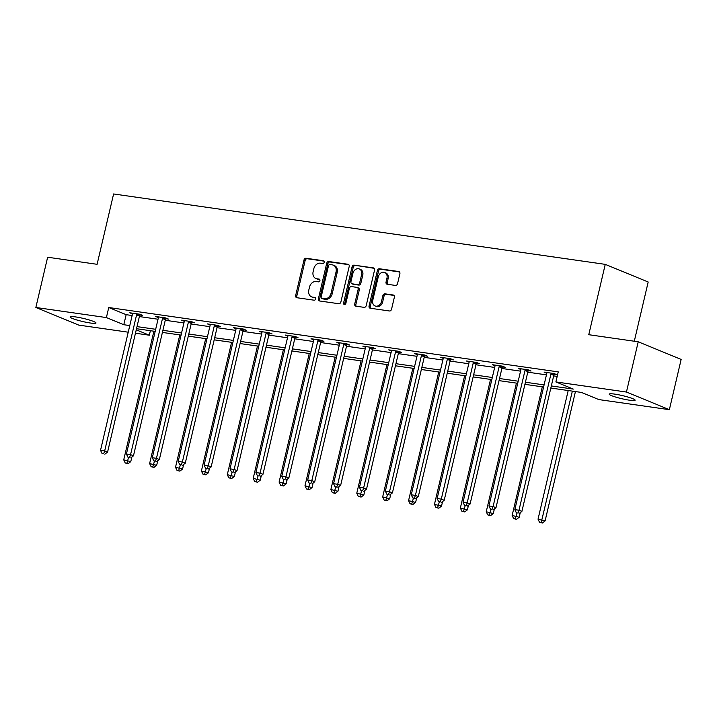 <?xml version="1.0" encoding="UTF-8"?>
<svg xmlns="http://www.w3.org/2000/svg" width="717" height="717" viewBox="0 0 717 717"><rect width="100%" height="100%" fill="white"/><g stroke="black" fill="none" stroke-linecap="round" stroke-linejoin="round"><path stroke-width="1.08" d="M324.209 262.288A1.425 1.138 -67.7 0 0 323.394 260.737L306.087 258.263A2.043 1.631 -67.7 0 0 303.99 260.002L295.664 295.512A2.043 1.631 -67.7 0 0 296.829 297.716L314.145 300.199A1.425 1.138 -67.7 0 0 314.79 297.438L312.549 297.116A6.534 5.207 -67.7 0 1 311.545 296.838A6.534 5.207 -67.7 0 1 308.812 290.053L309.511 287.096A6.534 5.207 -67.7 0 1 316.206 281.53L318.447 281.853A1.425 1.138 -67.7 0 0 319.092 279.083L316.851 278.77A6.534 5.207 -67.7 0 1 315.847 278.492A6.534 5.207 -67.7 0 1 313.123 271.707L313.813 268.75A6.534 5.207 -67.7 0 1 320.508 263.184L322.749 263.498A1.425 1.138 -67.7 0 0 324.209 262.288M629.598 400.22A13.309 1.586 13.2 0 1 616.028 397.182A13.309 1.586 13.2 0 1 609.217 394.135A13.309 1.586 13.2 0 1 614.747 394.117A13.309 1.586 13.2 0 1 628.325 397.155A13.309 1.586 13.2 0 1 635.128 400.211A13.309 1.586 13.2 0 1 629.598 400.22M90.467 323.026A13.309 1.586 13.2 0 1 76.889 319.988A13.309 1.586 13.2 0 1 70.087 316.941A13.309 1.586 13.2 0 1 75.617 316.923A13.309 1.586 13.2 0 1 89.195 319.961A13.309 1.586 13.2 0 1 95.997 323.017A13.309 1.586 13.2 0 1 90.467 323.026M395.443 285.429A2.043 1.631 -67.7 0 0 397.541 283.69L399.88 273.733A2.043 1.631 -67.7 0 0 398.706 271.528L379.481 268.767A2.043 1.631 -67.7 0 0 377.393 270.506L369.067 306.025A2.043 1.631 -67.7 0 0 370.232 308.229L389.456 310.981A2.043 1.631 -67.7 0 0 391.545 309.242L394.368 297.205A2.043 1.631 -67.7 0 0 393.203 295.001L384.975 293.827A2.043 1.631 -67.7 0 0 382.887 295.565L381.48 301.525A5.458 4.356 -67.7 0 1 375.054 305.953A5.458 4.356 -67.7 0 1 372.768 300.28L378.253 276.905A5.458 4.356 -67.7 0 1 384.679 272.478A5.458 4.356 -67.7 0 1 386.965 278.151L386.051 282.05A2.043 1.631 -67.7 0 0 387.216 284.255L395.443 285.429M128.226 332.195L78.771 325.106L35.85 307.476L47.636 257.224L97.1 264.304L113.6 193.966L605.256 264.358L588.765 334.705L638.229 341.794L626.443 392.038L669.364 409.676L598.82 399.575L581.415 392.423L550.826 388.04M35.85 307.476L106.394 317.577L123.799 324.72L129.777 325.581M551.319 385.943L573.295 389.089L555.89 381.937L558.247 371.89L108.751 307.521L106.394 317.577M555.89 381.937L626.443 392.038M349.206 266.473A2.043 1.631 -67.7 0 0 348.041 264.268L328.816 261.517A2.043 1.631 -67.7 0 0 326.719 263.256L318.393 298.765A2.043 1.631 -67.7 0 0 319.558 300.97L338.782 303.721A2.043 1.631 -67.7 0 0 340.88 301.982L349.206 266.473M354.144 265.147L373.378 267.898A2.043 1.631 -67.7 0 1 374.543 270.103L366.208 305.612A2.043 1.631 -67.7 0 1 364.119 307.351L355.892 306.177A2.043 1.631 -67.7 0 1 354.727 303.972L358.106 289.569A2.043 1.631 -67.7 0 0 356.941 287.365L351.482 286.576A2.043 1.631 -67.7 0 0 349.385 288.315L345.872 303.309A1.425 1.138 -67.7 0 1 343.586 302.986L352.056 266.885A2.043 1.631 -67.7 0 1 354.144 265.147L374.166 268.319M634.294 341.229L648.186 281.996L605.256 264.358M108.751 307.521L126.156 314.673L132.134 315.534M139.367 316.564L158.036 319.235M165.26 320.275L183.928 322.946M191.152 323.985L209.821 326.656M217.045 327.687L235.714 330.367M242.938 331.397L261.606 334.068M268.839 335.108L287.499 337.779M294.732 338.809L313.401 341.489M320.624 342.52L339.293 345.191M346.517 346.23L365.186 348.901M372.41 349.932L391.079 352.612M398.302 353.642L416.971 356.313M424.204 357.353L442.873 360.024M450.097 361.063L468.766 363.734M475.989 364.765L494.658 367.436M501.882 368.475L520.551 371.146M527.775 372.186L546.444 374.857M553.676 375.887L557.199 376.398M139.949 315.023L142.638 315.408L139.734 314.216L129.777 312.791L132.493 313.903M165.842 318.724L168.531 319.11L165.636 317.918L155.67 316.493L158.385 317.613M191.744 322.435L194.424 322.82L191.529 321.628L181.571 320.203L184.287 321.315M217.636 326.145L220.325 326.531L217.421 325.339L207.464 323.914L210.18 325.025M243.529 329.847L246.218 330.232L243.314 329.04L233.357 327.615L236.072 328.736M269.422 333.557L272.11 333.943L269.207 332.751L259.249 331.326L261.965 332.437M295.314 337.268L298.003 337.653L295.108 336.461L285.142 335.036L287.858 336.148M321.216 340.978L323.896 341.355L321.001 340.163L311.035 338.738L313.75 339.858M347.109 344.68L349.788 345.065L346.894 343.873L336.936 342.448L339.652 343.568M373.001 348.39L375.69 348.776L372.786 347.584L362.829 346.159L365.545 347.27M398.894 352.101L401.583 352.486L398.679 351.294L388.722 349.86L391.437 350.98M424.787 355.802L427.475 356.188L424.572 354.996L414.614 353.571L417.33 354.691M450.679 359.513L453.368 359.898L450.473 358.706L440.507 357.281L443.223 358.392M476.581 363.223L479.261 363.609L476.366 362.417L466.408 360.992L469.124 362.103M502.474 366.925L505.162 367.31L502.258 366.118L492.301 364.693L495.017 365.813M528.366 370.635L531.055 371.021L528.151 369.829L518.194 368.404L520.909 369.515M554.259 374.346L556.948 374.731L554.044 373.539L544.086 372.114L546.802 373.225M638.229 341.794L681.15 359.423L669.364 409.676M150.373 330.707L149.324 335.206L135.459 333.226M136.248 329.838L149.324 335.206M543.594 387.01L524.925 384.339M517.701 383.299L499.032 380.628M491.808 379.589L473.139 376.918M465.916 375.887L447.247 373.207M440.023 372.177L421.354 369.506M414.121 368.466L395.452 365.795M388.229 364.765L369.56 362.085M362.336 361.054L343.667 358.383M336.443 357.344L317.774 354.673M310.551 353.642L291.882 350.963M284.649 349.932L265.989 347.261M258.756 346.221L240.087 343.551M232.864 342.511L214.195 339.84M206.971 338.809L188.302 336.139M181.078 335.099L162.409 332.428M155.186 331.388L136.517 328.718M137.01 326.611L155.679 329.291M162.902 330.322L181.571 332.993M188.795 334.032L207.464 336.703M214.688 337.743L233.357 340.414M240.58 341.444L259.249 344.115M266.482 345.155L285.142 347.826M292.375 348.865L311.044 351.536M318.267 352.567L336.936 355.247M344.16 356.277L362.829 358.948M370.053 359.988L388.722 362.659M395.945 363.689L414.614 366.369M421.847 367.4L440.516 370.071M447.74 371.11L466.408 373.781M473.632 374.812L492.301 377.492M499.525 378.522L518.194 381.193M525.418 382.233L544.086 384.904M126.156 314.673L123.799 324.72M315.847 278.492L317.013 278.967A6.534 5.207 -67.7 0 0 318.007 279.245L316.851 278.77M319.728 279.487L318.007 279.245M311.545 296.838L312.711 297.322A6.534 5.207 -67.7 0 0 313.705 297.591L312.549 297.116M315.426 297.833L313.705 297.591M324.039 261.14L307.243 258.738A2.043 1.631 -67.7 0 0 305.155 260.477L296.82 295.987A2.043 1.631 -67.7 0 0 297.197 297.77M348.829 264.69L329.972 261.992A2.043 1.631 -67.7 0 0 327.884 263.731L319.549 299.24A2.043 1.631 -67.7 0 0 319.925 301.023M329.954 264.537A1.425 1.138 -67.7 0 0 328.494 265.747L321.18 296.919A1.425 1.138 -67.7 0 0 321.996 298.469L324.362 298.801A6.534 5.207 -67.7 0 0 331.057 293.235L336.049 271.931A6.534 5.207 -67.7 0 0 333.324 265.147A6.534 5.207 -67.7 0 0 332.321 264.869L329.954 264.537M322.74 298.774A1.425 1.138 -67.7 0 0 323.161 298.944L321.996 298.469M333.324 265.147L334.481 265.622A6.534 5.207 -67.7 0 1 337.214 272.406L332.213 293.719A6.534 5.207 -67.7 0 1 325.518 299.285L323.161 298.944M357.245 287.445L358.41 287.92A2.043 1.631 -67.7 0 1 359.262 290.044L355.883 304.447A2.043 1.631 -67.7 0 0 356.259 306.231M355.309 265.622A2.043 1.631 -67.7 0 0 353.212 267.36L344.752 303.461A1.425 1.138 -67.7 0 0 344.859 304.492M361.61 274.62A5.458 4.356 -67.7 0 0 359.325 268.947A5.458 4.356 -67.7 0 0 352.889 273.374L350.963 281.611A2.043 1.631 -67.7 0 0 352.128 283.815L357.586 284.595A2.043 1.631 -67.7 0 0 359.674 282.857L361.61 274.62L362.766 275.095A5.458 4.356 -67.7 0 0 360.481 269.422L359.325 268.947M351.814 283.735L352.97 284.21A2.043 1.631 -67.7 0 0 353.284 284.291L352.128 283.815M362.766 275.095L360.839 283.332A2.043 1.631 -67.7 0 1 358.742 285.079L353.284 284.291M384.679 272.478L385.845 272.953A5.458 4.356 -67.7 0 1 388.13 278.626L387.216 282.525A2.043 1.631 -67.7 0 0 387.583 284.308M375.054 305.953L376.21 306.428A5.458 4.356 -67.7 0 0 382.645 302.009L381.48 301.525M394 295.422L386.131 294.302A2.043 1.631 -67.7 0 0 384.043 296.04L382.645 302.009M399.503 271.949L380.646 269.251A2.043 1.631 -67.7 0 0 378.549 270.99L370.223 306.5A2.043 1.631 -67.7 0 0 370.599 308.283M153.895 331.209L123.727 459.848L130.772 461.64L131.856 457.043M126.891 463.236L125.224 463.003L128.047 463.711L126.891 463.236L128.576 457.446M125.224 463.003L123.727 459.848M130.772 461.64L128.047 463.711M137.055 313.831L136.884 314.109A2.079 1.658 -67.7 0 0 136.589 314.844L104.673 450.912L100.523 450.321L132.439 314.252A2.079 1.658 -67.7 0 0 132.493 313.481L132.466 313.168M140.299 314.44L139.788 315.301A2.079 1.658 -67.7 0 0 139.492 316.036L107.577 452.104L104.673 450.912L103.687 453.709L102.029 453.467L103.687 453.709M104.843 454.184L107.577 452.104M100.523 450.321L102.029 453.467M179.797 334.92L149.62 463.558L156.673 465.342L157.749 460.744M152.784 466.946L151.126 466.704L153.94 467.421L152.784 466.946L154.478 461.156M151.126 466.704L149.62 463.558M156.673 465.342L153.94 467.421M205.689 338.621L175.513 467.269L182.566 469.052L183.642 464.455M178.676 470.657L177.018 470.415L179.833 471.132L178.676 470.657L180.37 464.858M177.018 470.415L175.513 467.269M182.566 469.052L179.833 471.132M162.947 317.532L162.777 317.819A2.079 1.658 -67.7 0 0 162.481 318.554L130.566 454.623L126.416 454.022L158.332 317.954A2.079 1.658 -67.7 0 0 158.385 317.192L158.358 316.878M166.192 318.151L165.681 319.011A2.079 1.658 -67.7 0 0 165.385 319.746L133.47 455.815L130.566 454.623L129.58 457.41L127.922 457.177L129.58 457.41M130.736 457.885L133.47 455.815M126.416 454.022L127.922 457.177M188.84 321.243L188.67 321.521A2.079 1.658 -67.7 0 0 188.374 322.256L156.458 458.324L152.309 457.733L184.224 321.664A2.079 1.658 -67.7 0 0 184.287 320.893L184.251 320.589M192.084 321.861L191.573 322.713A2.079 1.658 -67.7 0 0 191.278 323.448L159.362 459.516L156.458 458.324L155.472 461.121L153.814 460.879L155.472 461.121M156.638 461.596L159.362 459.516M152.309 457.733L153.814 460.879M231.582 342.332L201.405 470.97L208.459 472.763L209.534 468.165M204.569 474.358L202.911 474.125L205.734 474.833L204.569 474.358L206.263 468.568M202.911 474.125L201.405 470.97M208.459 472.763L205.734 474.833M257.475 346.042L227.307 474.681L234.351 476.464L235.436 471.876M230.462 478.069L228.804 477.827L231.627 478.544L230.462 478.069L232.156 472.279M228.804 477.827L227.307 474.681M234.351 476.464L231.627 478.544M283.367 349.744L253.2 478.391L260.244 480.175L261.329 475.577M256.363 481.779L254.696 481.537L257.52 482.254L256.363 481.779L258.048 475.98M254.696 481.537L253.2 478.391M260.244 480.175L257.52 482.254M214.733 324.953L214.571 325.231A2.079 1.658 -67.7 0 0 214.275 325.966L182.36 462.035L178.21 461.443L210.117 325.375A2.079 1.658 -67.7 0 0 210.18 324.604L210.153 324.299M217.977 325.563L217.466 326.423A2.079 1.658 -67.7 0 0 217.17 327.158L185.255 463.227L182.36 462.035L181.365 464.831L179.707 464.589L181.365 464.831M182.53 465.306L185.255 463.227M178.21 461.443L179.707 464.589M240.625 328.655L240.464 328.942A2.079 1.658 -67.7 0 0 240.168 329.677L208.253 465.745L204.103 465.145L236.018 329.076A2.079 1.658 -67.7 0 0 236.072 328.314L236.045 328.001M243.87 329.273L243.359 330.134A2.079 1.658 -67.7 0 0 243.063 330.869L211.148 466.937L208.253 465.745L207.267 468.533L205.6 468.3L207.267 468.533M208.423 469.008L211.148 466.937M204.103 465.145L205.6 468.3M266.527 332.365L266.357 332.652A2.079 1.658 -67.7 0 0 266.061 333.378L234.145 469.447L229.996 468.855L261.911 332.787A2.079 1.658 -67.7 0 0 261.965 332.016L261.938 331.711M269.771 332.984L269.26 333.835A2.079 1.658 -67.7 0 0 268.956 334.57L237.049 470.639L234.145 469.447L233.159 472.243L231.501 472.001L233.159 472.243M234.316 472.718L237.049 470.639M229.996 468.855L231.501 472.001M309.269 353.454L279.092 482.102L286.146 483.885L287.221 479.288M282.256 485.481L280.598 485.248L283.412 485.965L282.256 485.481L283.941 479.691M280.598 485.248L279.092 482.102M286.146 483.885L283.412 485.965M292.419 336.076L292.249 336.354A2.079 1.658 -67.7 0 0 291.953 337.089L260.038 473.157L255.888 472.566L287.804 336.497A2.079 1.658 -67.7 0 0 287.858 335.726L287.831 335.422M295.664 336.685L295.153 337.546A2.079 1.658 -67.7 0 0 294.857 338.281L262.942 474.349L260.038 473.157L259.052 475.954L257.394 475.712L259.052 475.954M260.208 476.429L262.942 474.349M255.888 472.566L257.394 475.712M335.162 357.165L304.985 485.803L312.038 487.587L313.114 482.998M308.149 489.191L306.491 488.958L309.305 489.666L308.149 489.191L309.843 483.401M306.491 488.958L304.985 485.803M312.038 487.587L309.305 489.666M318.312 339.786L318.142 340.064A2.079 1.658 -67.7 0 0 317.846 340.799L285.931 476.868L281.781 476.276L313.696 340.199A2.079 1.658 -67.7 0 0 313.75 339.437L313.723 339.123M321.557 340.396L321.046 341.256A2.079 1.658 -67.7 0 0 320.75 341.991L288.834 478.06L285.931 476.868L284.945 479.655L283.287 479.422L284.945 479.655M286.11 480.139L288.834 478.06M281.781 476.276L283.287 479.422M361.054 360.866L330.878 489.514L337.931 491.297L339.007 486.7M334.041 492.902L332.383 492.66L335.206 493.377L334.041 492.902L335.735 487.103M332.383 492.66L330.878 489.514M337.931 491.297L335.206 493.377M344.205 343.488L344.035 343.775A2.079 1.658 -67.7 0 0 343.739 344.501L311.823 480.578L307.674 479.978L339.589 343.909A2.079 1.658 -67.7 0 0 339.652 343.138L339.616 342.834M347.449 344.106L346.938 344.967A2.079 1.658 -67.7 0 0 346.643 345.693L314.727 481.77L311.823 480.578L310.837 483.366L309.179 483.133L310.837 483.366M312.003 483.841L314.727 481.77M307.674 479.978L309.179 483.133M386.947 364.577L356.779 493.224L363.824 495.008L364.899 490.41M359.934 496.603L358.276 496.37L361.099 497.087L359.934 496.603L361.628 490.813M358.276 496.37L356.779 493.224M363.824 495.008L361.099 497.087M370.097 347.198L369.936 347.476A2.079 1.658 -67.7 0 0 369.64 348.211L337.725 484.28L333.575 483.688L365.491 347.62A2.079 1.658 -67.7 0 0 365.545 346.849L365.518 346.544M373.342 347.808L372.831 348.668A2.079 1.658 -67.7 0 0 372.535 349.403L340.62 485.472L337.725 484.28L336.73 487.076L335.072 486.834L336.73 487.076M337.895 487.551L340.62 485.472M333.575 483.688L335.072 486.834M412.84 368.287L382.672 496.926L389.716 498.718L390.801 494.121M385.836 500.314L384.169 500.081L386.992 500.789L385.836 500.314L387.521 494.524M384.169 500.081L382.672 496.926M389.716 498.718L386.992 500.789M395.99 350.909L395.829 351.187A2.079 1.658 -67.7 0 0 395.533 351.922L363.618 487.99L359.468 487.399L391.383 351.321A2.079 1.658 -67.7 0 0 391.437 350.559L391.41 350.246M399.235 351.518L398.724 352.379A2.079 1.658 -67.7 0 0 398.428 353.114L366.512 489.182L363.618 487.99L362.632 490.778L360.965 490.545L362.632 490.778M363.788 491.262L366.512 489.182M359.468 487.399L360.965 490.545M438.732 371.998L408.565 500.636L415.618 502.42L416.694 497.822M411.728 504.024L410.061 503.782L412.884 504.499L411.728 504.024L413.413 498.234M410.061 503.782L408.565 500.636M415.618 502.42L412.884 504.499M421.892 354.61L421.721 354.897A2.079 1.658 -67.7 0 0 421.426 355.623L389.51 491.701L385.361 491.1L417.276 355.032A2.079 1.658 -67.7 0 0 417.33 354.27L417.303 353.956M425.136 355.229L424.625 356.089A2.079 1.658 -67.7 0 0 424.33 356.815L392.414 492.893L389.51 491.701L388.524 494.488L386.866 494.255L388.524 494.488M389.681 494.963L392.414 492.893M385.361 491.1L386.866 494.255M464.634 375.699L434.457 504.347L441.511 506.13L442.586 501.533M437.621 507.735L435.963 507.493L438.777 508.21L437.621 507.735L439.315 501.936M435.963 507.493L434.457 504.347M441.511 506.13L438.777 508.21M447.784 358.321L447.614 358.599A2.079 1.658 -67.7 0 0 447.318 359.334L415.403 495.402L411.253 494.811L443.169 358.742A2.079 1.658 -67.7 0 0 443.223 357.971L443.196 357.666M451.029 358.939L450.518 359.791A2.079 1.658 -67.7 0 0 450.222 360.526L418.307 496.594L415.403 495.402L414.417 498.198L412.759 497.957L414.417 498.198M415.573 498.673L418.307 496.594M411.253 494.811L412.759 497.957M490.527 379.41L460.35 508.048L467.403 509.841L468.479 505.243M463.514 511.436L461.856 511.203L464.679 511.911L463.514 511.436L465.208 505.646M461.856 511.203L460.35 508.048M467.403 509.841L464.679 511.911M473.677 362.031L473.507 362.309A2.079 1.658 -67.7 0 0 473.211 363.044L441.296 499.113L437.146 498.521L469.061 362.452A2.079 1.658 -67.7 0 0 469.124 361.682L469.088 361.368M476.922 362.641L476.411 363.501A2.079 1.658 -67.7 0 0 476.115 364.236L444.199 500.305L441.296 499.113L440.31 501.909L438.652 501.667L440.31 501.909M441.475 502.384L444.199 500.305M437.146 498.521L438.652 501.667M516.419 383.12L486.243 511.759L493.296 513.542L494.372 508.945M489.406 515.147L487.748 514.905L490.571 515.622L489.406 515.147L491.1 509.357M487.748 514.905L486.243 511.759M493.296 513.542L490.571 515.622M499.57 365.733L499.408 366.02A2.079 1.658 -67.7 0 0 499.113 366.754L467.197 502.823L463.048 502.223L494.963 366.154A2.079 1.658 -67.7 0 0 495.017 365.392L494.99 365.078M502.814 366.351L502.303 367.212A2.079 1.658 -67.7 0 0 502.008 367.946L470.092 504.015L467.197 502.823L466.202 505.61L464.544 505.377L466.202 505.61M467.367 506.085L470.092 504.015M463.048 502.223L464.544 505.377M542.312 386.822L512.144 515.469L519.189 517.253L520.273 512.655M515.299 518.857L513.641 518.615L516.464 519.332L515.299 518.857L516.993 513.058M513.641 518.615L512.144 515.469M519.189 517.253L516.464 519.332M525.462 369.443L525.301 369.721A2.079 1.658 -67.7 0 0 525.005 370.456L493.09 506.525L488.94 505.933L520.856 369.864A2.079 1.658 -67.7 0 0 520.909 369.094L520.883 368.789M528.707 370.062L528.196 370.913A2.079 1.658 -67.7 0 0 527.9 371.648L495.985 507.717L493.09 506.525L492.104 509.321L490.437 509.079L492.104 509.321M493.26 509.796L495.985 507.717M488.94 505.933L490.437 509.079M568.205 390.532L538.037 519.171L545.081 520.963L575.437 391.563M541.201 522.559L539.534 522.326L542.357 523.034L541.201 522.559L572.354 391.123M539.534 522.326L538.037 519.171M545.081 520.963L542.357 523.034M551.364 373.154L551.194 373.432A2.079 1.658 -67.7 0 0 550.898 374.166L518.983 510.235L514.833 509.644L546.748 373.575A2.079 1.658 -67.7 0 0 546.802 372.804L546.775 372.499M554.608 373.763L554.098 374.624A2.079 1.658 -67.7 0 0 553.802 375.358L521.886 511.427L518.983 510.235L517.997 513.031L516.339 512.789L517.997 513.031M519.153 513.506L521.886 511.427M514.833 509.644L516.339 512.789M296.82 295.987L295.664 295.512M305.155 260.477L303.99 260.002M307.243 258.738L306.087 258.263M319.549 299.24L318.393 298.765M327.884 263.731L326.719 263.256M329.972 261.992L328.816 261.517M348.632 264.51L348.041 264.268M325.518 299.285L324.362 298.801M332.213 293.719L331.057 293.235M337.214 272.406L336.049 271.931M373.969 268.14L373.378 267.898M355.883 304.447L354.727 303.972M359.262 290.044L358.106 289.569M344.752 303.461L343.586 302.986M353.212 267.36L352.056 266.885M358.742 285.079L357.586 284.595M360.839 283.332L359.674 282.857M387.216 282.525L386.051 282.05M388.13 278.626L386.965 278.151M384.043 296.04L382.887 295.565M386.131 294.302L384.975 293.827M393.794 295.243L393.203 295.001M370.223 306.5L369.067 306.025M378.549 270.99L377.393 270.506M380.646 269.251L379.481 268.767M399.306 271.77L398.706 271.528M136.884 314.109L139.788 315.301M136.589 314.844L139.492 316.036M162.777 317.819L165.681 319.011M162.481 318.554L165.385 319.746M188.67 321.521L191.573 322.713M188.374 322.256L191.278 323.448M214.571 325.231L217.466 326.423M214.275 325.966L217.17 327.158M240.464 328.942L243.359 330.134M240.168 329.677L243.063 330.869M266.357 332.652L269.26 333.835M266.061 333.378L268.956 334.57M292.249 336.354L295.153 337.546M291.953 337.089L294.857 338.281M318.142 340.064L321.046 341.256M317.846 340.799L320.75 341.991M344.035 343.775L346.938 344.967M343.739 344.501L346.643 345.693M369.936 347.476L372.831 348.668M369.64 348.211L372.535 349.403M395.829 351.187L398.724 352.379M395.533 351.922L398.428 353.114M421.721 354.897L424.625 356.089M421.426 355.623L424.33 356.815M447.614 358.599L450.518 359.791M447.318 359.334L450.222 360.526M473.507 362.309L476.411 363.501M473.211 363.044L476.115 364.236M499.408 366.02L502.303 367.212M499.113 366.754L502.008 367.946M525.301 369.721L528.196 370.913M525.005 370.456L527.9 371.648M551.194 373.432L554.098 374.624M550.898 374.166L553.802 375.358M322.937 298.881L321.781 298.406"/></g></svg>

